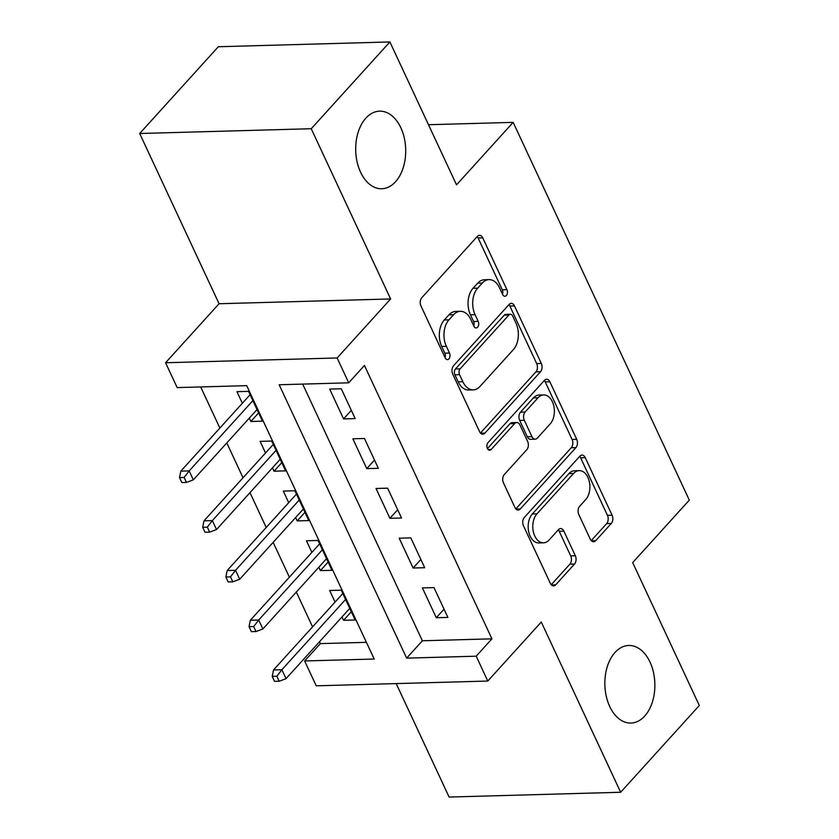 <?xml version="1.0" encoding="UTF-8"?>
<svg xmlns="http://www.w3.org/2000/svg" width="839" height="839" viewBox="0 0 839 839"><rect width="100%" height="100%" fill="white"/><g stroke="black" fill="none" stroke-linecap="round" stroke-linejoin="round"><path stroke-width="1.26" d="M506.357 295.485A4.164 2.685 88.4 0 0 506.924 289.686L482.75 237.857A5.957 3.838 88.4 0 0 479.499 235.308A5.957 3.838 88.4 0 0 477.391 236.378L421.797 297.709A5.957 3.838 88.4 0 0 420.979 305.994L445.152 357.834A4.164 2.685 88.4 0 0 447.428 359.606A4.164 2.685 88.4 0 0 448.907 358.861A4.164 2.685 88.4 0 0 449.484 353.062L446.348 346.35A19.045 12.27 88.4 0 1 448.949 319.837L453.584 314.73A19.045 12.27 88.4 0 1 460.338 311.3A19.045 12.27 88.4 0 1 470.752 319.439L473.878 326.14A4.164 2.685 88.4 0 0 476.153 327.923A4.164 2.685 88.4 0 0 477.632 327.179A4.164 2.685 88.4 0 0 478.199 321.379L475.073 314.667A19.045 12.27 88.4 0 1 477.674 288.155L482.31 283.037A19.045 12.27 88.4 0 1 489.064 279.618A19.045 12.27 88.4 0 1 499.467 287.746L502.603 294.458A4.164 2.685 88.4 0 0 504.879 296.24A4.164 2.685 88.4 0 0 506.357 295.485M502.498 294.237A4.164 2.685 88.4 0 0 502.288 289.822L478.115 237.982A5.957 3.838 88.4 0 0 477.213 236.577M445.058 357.613A4.164 2.685 88.4 0 0 444.838 353.188L441.713 346.476L446.348 346.35M473.773 325.931A4.164 2.685 88.4 0 0 473.563 321.505L470.438 314.793L475.073 314.667M615.018 652.459A38.804 25.002 88.4 0 0 606.261 696.244A38.804 25.002 88.4 0 0 630.938 723.061A38.804 25.002 88.4 0 0 644.688 716.076A38.804 25.002 88.4 0 0 653.445 672.291A38.804 25.002 88.4 0 0 628.778 645.474A38.804 25.002 88.4 0 0 615.018 652.459M365.867 118.142A38.804 25.002 88.4 0 0 357.11 161.927A38.804 25.002 88.4 0 0 381.776 188.744A38.804 25.002 88.4 0 0 395.526 181.759A38.804 25.002 88.4 0 0 404.283 137.974A38.804 25.002 88.4 0 0 379.616 111.157A38.804 25.002 88.4 0 0 365.867 118.142M590.31 539.225A5.957 3.838 88.4 0 0 593.572 541.774A5.957 3.838 88.4 0 0 595.68 540.704L611.274 523.494A5.957 3.838 88.4 0 0 612.082 515.209L585.244 457.643A5.957 3.838 88.4 0 0 581.983 455.095A5.957 3.838 88.4 0 0 579.875 456.164L524.281 517.495A5.957 3.838 88.4 0 0 523.473 525.78L550.321 583.346A5.957 3.838 88.4 0 0 553.572 585.895A5.957 3.838 88.4 0 0 555.68 584.825L574.516 564.039A5.957 3.838 88.4 0 0 575.334 555.754L563.85 531.118A5.957 3.838 88.4 0 0 560.588 528.57A5.957 3.838 88.4 0 0 558.48 529.64L549.136 539.949A15.92 10.257 88.4 0 1 543.494 542.812A15.92 10.257 88.4 0 1 533.373 531.811A15.92 10.257 88.4 0 1 536.97 513.846L573.561 473.479A15.92 10.257 88.4 0 1 579.204 470.616A15.92 10.257 88.4 0 1 589.324 481.617A15.92 10.257 88.4 0 1 585.737 499.572L579.634 506.305A5.957 3.838 88.4 0 0 578.826 514.59L590.31 539.225M476.195 656.192L487.784 681.048L316.23 685.82L304.641 660.964L374.194 659.034L246.718 385.657L177.165 387.597L165.577 362.742L337.131 357.97L348.72 382.815L279.167 384.755L406.642 658.133L476.195 656.192L491.927 638.836L364.451 365.468L348.72 382.815M389.894 41.95L311.238 128.724L139.683 133.506L218.35 46.732L389.894 41.95L456.531 184.853L513.164 122.368L689.312 500.117L632.679 562.602L699.317 705.494L620.65 792.268L541.27 622.035L487.784 681.048M139.683 133.506L219.063 303.739L390.617 298.957L311.238 128.724M390.617 298.957L337.131 357.97M540.515 371.761A5.957 3.838 88.4 0 0 541.333 363.476L514.485 305.91A5.957 3.838 88.4 0 0 511.234 303.372A5.957 3.838 88.4 0 0 509.126 304.442L453.532 365.762A5.957 3.838 88.4 0 0 452.724 374.047L479.562 431.624A5.957 3.838 88.4 0 0 482.824 434.162A5.957 3.838 88.4 0 0 484.932 433.092L540.515 371.761L535.88 371.897A5.957 3.838 88.4 0 0 536.698 363.612L509.85 306.036A5.957 3.838 88.4 0 0 508.948 304.641M549.86 381.776L576.708 439.342A5.957 3.838 88.4 0 1 575.9 447.627L520.306 508.958A5.957 3.838 88.4 0 1 518.198 510.028A5.957 3.838 88.4 0 1 514.936 507.49L503.452 482.844A5.957 3.838 88.4 0 1 504.27 474.559L526.808 449.694A5.957 3.838 88.4 0 0 527.626 441.408L520.002 425.058A5.957 3.838 88.4 0 0 516.751 422.52A5.957 3.838 88.4 0 0 514.643 423.59L491.172 449.484A4.164 2.685 88.4 0 1 489.693 450.228A4.164 2.685 88.4 0 1 487.04 447.355A4.164 2.685 88.4 0 1 487.983 442.656L544.501 380.308A5.957 3.838 88.4 0 1 546.609 379.228A5.957 3.838 88.4 0 1 549.86 381.776L545.224 381.902L572.072 439.479L576.708 439.342M396.197 683.596L449.106 797.05L620.65 792.268M341.997 616.948L343.56 620.315L351.31 611.757M343.56 620.315L355.149 619.99L341.242 590.163L329.654 590.488L335.055 602.077M318.82 567.248L320.383 570.604L328.133 562.057M320.383 570.604L331.971 570.289L318.065 540.463L306.476 540.788L311.877 552.377M295.643 517.548L297.205 520.904L304.956 512.346M297.205 520.904L308.794 520.579L294.888 490.763L283.299 491.077L288.7 502.666M272.465 467.837L274.028 471.203L281.778 462.646M274.028 471.203L285.617 470.878L271.71 441.052L260.121 441.377L265.523 452.966M355.17 418.588L341.263 388.772L329.675 389.086L343.581 418.913L355.17 418.588M378.347 468.298L364.441 438.472L352.852 438.797L366.758 468.613L378.347 468.298M401.524 517.999L387.618 488.172L376.029 488.497L389.936 518.324L401.524 517.999M424.702 567.699L410.795 537.883L399.207 538.198L413.113 568.024L424.702 567.699M302.69 384.105L422.374 640.776L491.927 638.836M422.384 587.908L436.29 617.724L447.879 617.41L433.973 587.583L422.384 587.908M200.689 386.947L219.86 428.068M226.803 442.94L243.037 477.769M249.98 492.64L266.215 527.479M273.157 542.351L289.392 577.18M296.335 592.051L312.569 626.88M319.512 641.751L320.372 643.618L366.402 642.328M249.288 418.137L250.851 421.493L262.439 421.168L248.533 391.352L236.944 391.677L242.345 403.265M513.164 122.368L428.498 124.728M320.372 643.618L304.641 660.964M219.063 303.739L165.577 362.742M422.374 640.776L406.642 658.133M250.851 421.493L258.601 412.945M343.581 418.913L351.331 410.355M366.758 468.613L374.509 460.066M389.936 518.324L397.686 509.766M413.113 568.024L420.863 559.466M436.29 617.724L444.041 609.177M489.064 279.618L484.418 279.744A19.045 12.27 88.4 0 0 477.674 283.173L482.31 283.037M470.438 314.793A19.045 12.27 88.4 0 1 473.039 288.28L477.674 283.173M460.338 311.3L455.703 311.426A19.045 12.27 88.4 0 0 448.949 314.856L453.584 314.73M441.713 346.476A19.045 12.27 88.4 0 1 444.313 319.963L448.949 314.856M480.474 433.018L535.88 371.897M512.671 316.051A4.164 2.685 88.4 0 0 510.385 314.268A4.164 2.685 88.4 0 0 508.916 315.013L460.118 368.845A4.164 2.685 88.4 0 0 459.541 374.645L462.845 381.724A19.045 12.27 88.4 0 0 473.259 389.862A19.045 12.27 88.4 0 0 480.002 386.433L513.363 349.632A19.045 12.27 88.4 0 0 515.964 323.12L512.671 316.051M510.385 314.268L505.749 314.394A4.164 2.685 88.4 0 0 504.281 315.149L508.916 315.013M473.259 389.862L468.623 389.988A19.045 12.27 88.4 0 1 458.209 381.85L454.906 374.781A4.164 2.685 88.4 0 1 455.483 368.982L504.281 315.149M515.849 508.885L571.265 447.764A5.957 3.838 88.4 0 0 572.072 439.479M516.751 422.52L512.115 422.646A5.957 3.838 88.4 0 0 510.007 423.716L487.469 448.571M550.206 423.884A15.92 10.257 88.4 0 0 553.792 405.919A15.92 10.257 88.4 0 0 543.682 394.917A15.92 10.257 88.4 0 0 538.03 397.78L525.141 412.001A5.957 3.838 88.4 0 0 524.323 420.287L531.947 436.637A5.957 3.838 88.4 0 0 535.198 439.175A5.957 3.838 88.4 0 0 537.317 438.105L550.206 423.884M543.682 394.917L539.037 395.043A15.92 10.257 88.4 0 0 533.394 397.906L538.03 397.78M535.198 439.175L530.563 439.311A5.957 3.838 88.4 0 1 527.312 436.762L519.687 420.423A5.957 3.838 88.4 0 1 520.505 412.138L533.394 397.906M545.224 381.902A5.957 3.838 88.4 0 0 544.322 380.507M579.204 470.616L574.568 470.742A15.92 10.257 88.4 0 0 568.926 473.605L573.561 473.479M543.494 542.812L538.858 542.948A15.92 10.257 88.4 0 1 528.738 531.936A15.92 10.257 88.4 0 1 532.335 513.982L568.926 473.605M551.223 584.752L569.88 564.165A5.957 3.838 88.4 0 0 570.698 555.879L559.204 531.244A5.957 3.838 88.4 0 0 558.302 529.839M591.222 540.631L606.639 523.62A5.957 3.838 88.4 0 0 607.446 515.335L580.609 457.769A5.957 3.838 88.4 0 0 579.697 456.364M179.515 477.59L181.832 482.561L186.468 482.425L184.15 477.454L179.515 477.59L180.815 471.14L189.163 470.91L193.337 479.856L257.038 409.579M184.15 477.454L189.163 470.91L252.864 400.633M180.815 471.14L250.106 394.708M193.337 479.856L186.468 482.425M202.692 527.291L205.01 532.262L209.645 532.136L207.327 527.165L202.692 527.291L203.992 520.841L212.34 520.61L216.514 529.556L280.216 459.29M207.327 527.165L212.34 520.61L276.041 450.344M203.992 520.841L273.283 444.418M216.514 529.556L209.645 532.136M225.869 576.991L228.187 581.962L232.823 581.836L230.505 576.865L225.869 576.991L227.17 570.541L235.518 570.31L239.692 579.256L303.393 508.99M230.505 576.865L235.518 570.31L299.219 500.044M227.17 570.541L296.461 494.119M239.692 579.256L232.823 581.836M249.047 626.702L251.364 631.673L256 631.536L253.682 626.565L249.047 626.702L250.347 620.252L258.695 620.021L262.869 628.967L326.57 558.69M253.682 626.565L258.695 620.021L322.396 549.744M250.347 620.252L319.638 543.819M262.869 628.967L256 631.536M272.224 676.402L274.542 681.373L279.177 681.247L276.86 676.276L272.224 676.402L273.524 669.952L281.873 669.721L286.047 678.667L349.748 608.401M276.86 676.276L281.873 669.721L345.574 599.455M273.524 669.952L342.815 593.53M286.047 678.667L279.177 681.247M502.288 289.822L506.924 289.686M444.838 353.188L449.484 353.062M473.563 321.505L478.199 321.379M473.039 288.28L477.674 288.155M444.313 319.963L448.949 319.837M478.115 237.982L482.75 237.857M480.653 433.207L484.932 433.092M509.85 306.036L514.485 305.91M536.698 363.612L541.333 363.476M455.483 368.982L460.118 368.845M454.906 374.781L459.541 374.645M458.209 381.85L462.845 381.724M571.265 447.764L575.9 447.627M516.027 509.074L520.306 508.958M510.007 423.716L514.643 423.59M488.172 449.568L491.172 449.484M520.505 412.138L525.141 412.001M519.687 420.423L524.323 420.287M527.312 436.762L531.947 436.637M532.335 513.982L536.97 513.846M559.204 531.244L563.85 531.118M570.698 555.879L575.334 555.754M569.88 564.165L574.516 564.039M551.401 584.94L555.68 584.825M580.609 457.769L585.244 457.643M607.446 515.335L612.082 515.209M606.639 523.62L611.274 523.494M591.401 540.819L595.68 540.704"/></g></svg>
